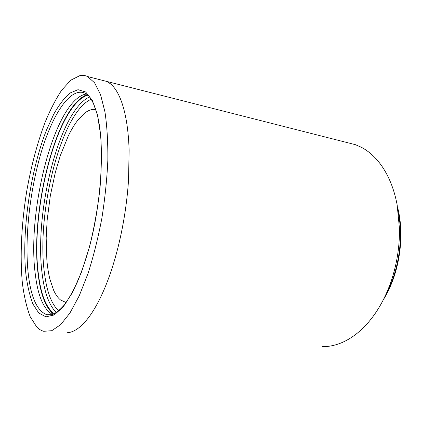 <?xml version="1.0" encoding="UTF-8"?>
<svg xmlns="http://www.w3.org/2000/svg" width="422" height="422" viewBox="0 0 422 422"><rect width="100%" height="100%" fill="white"/><g stroke="black" fill="none" stroke-linecap="round" stroke-linejoin="round"><path stroke-width="0.63" d="M54.28 313.804C46.183 307.754 40.902 294.614 38.434 274.384C29.862 212.013 56.806 104.266 87.829 95.177M53.531 314.142C45.734 307.728 40.628 294.625 38.223 274.833C29.725 212.551 56.184 105.505 87.206 94.628M52.539 314.506C43.608 309.358 37.853 295.88 35.274 274.073C26.66 210.262 55.161 98.817 86.383 93.995M36.73 326.976L30.226 316.774C26.707 307.554 24.101 296.439 22.408 283.426C19.776 256.249 21.485 223.275 26.797 190.765C31.186 166.141 37.178 143.575 44.774 123.066C50.033 110.253 55.657 99.307 61.644 90.234L70.838 80.148L80.059 75.527C82.643 75.069 85.149 75.411 87.576 76.556L94.612 82.839L100.541 94.649L104.946 111.888C107.035 125.914 108 142.008 107.847 160.17C106.988 179.15 104.978 198.609 101.813 218.554C98.036 238.224 93.436 256.555 88.013 273.551L79.246 295.769L69.952 312.992L60.641 324.676L51.774 330.7L43.709 331.296C41.192 330.626 38.866 329.186 36.73 326.976M66.117 302.542L60.541 299.984C57.893 297.821 55.588 294.572 53.62 290.241L49.865 279.063C48.477 273.409 47.475 267.094 46.863 260.131L46.177 238.003L47.148 220.194L50.297 195.861L55.398 172.129L60.346 155.554L68.216 136.111C71.06 130.245 74.035 125.223 77.152 121.045L84.231 113.476C87.438 110.886 90.588 109.52 93.684 109.377L95.741 109.504M322.487 346.668C327.356 346.715 332.336 345.919 337.431 344.283C344.225 342.078 350.888 338.344 357.418 333.079C363.949 327.773 369.988 321.073 375.533 312.982C379.684 306.868 383.361 300.2 386.563 292.968C390.872 283.183 394.148 272.776 396.385 261.735C398.59 250.689 399.613 239.649 399.465 228.608L397.149 204.87C395.219 194.7 392.296 185.538 388.372 177.382C384.426 169.264 379.763 162.486 374.377 157.053C370.389 153.038 366.117 149.821 361.57 147.399L355.514 144.714L347.459 142.668M58.679 310.882C51.595 304.225 46.884 291.866 44.542 273.804C35.97 214.239 60.873 112.389 91.147 99.27M56.427 312.575C49.311 305.713 44.595 293.105 42.274 274.754C33.755 214.144 58.869 110.817 89.506 96.981M49.385 315.055L46.694 314.685C36.967 310.782 30.806 297.014 28.205 273.387C24.487 238.688 29.725 191.303 41.039 152.901C52.328 114.768 70.089 86.89 84.854 93.093C89.976 95.467 94.153 102.873 97.387 115.306M25.916 274.347C21.501 231.915 30.205 171.369 46.467 130.118L53.789 114.098C59.006 104.899 64.371 97.893 69.888 93.083L78.017 89.686L85.655 91.975L92.312 100.394L97.487 115.016L100.7 135.409C101.755 151.588 101.507 169.401 99.945 188.856C97.614 208.668 94.153 227.922 89.57 246.612L81.631 271.81L72.663 292.209L63.332 306.736L54.253 314.928L45.935 316.853L38.75 312.992L32.942 304.051C29.783 295.901 27.441 286 25.916 274.347M101.67 80.143L106.745 81.43L110.48 83.809C113.26 86.093 115.797 89.422 118.097 93.795C121.198 99.708 123.72 107.452 125.65 117.026C127.571 126.653 128.726 137.736 129.121 150.279L128.546 179.888C127.639 193.809 125.935 207.861 123.419 222.046C120.887 236.22 117.712 249.65 113.893 262.331C111.065 271.705 107.985 280.361 104.645 288.305C100.188 298.823 95.572 307.554 90.788 314.49C86.009 321.374 81.325 326.301 76.741 329.276C73.301 331.492 70.036 332.647 66.95 332.747M385.861 294.524C398.648 271.072 403.564 238.952 398.373 212.751M97.677 116.509C104.798 145.574 101.591 202.903 88.995 248.452C85.35 261.049 81.409 272.401 77.168 282.508C72.832 291.734 68.485 299.293 64.118 305.185C59.829 310.064 55.778 313.229 51.959 314.68L46.694 314.685L50.666 314.949M355.514 144.714L87.576 76.556M64.977 302.3L66.222 302.395M383.382 299.667C399.339 274.289 405.183 236.246 397.566 207.218"/></g></svg>
